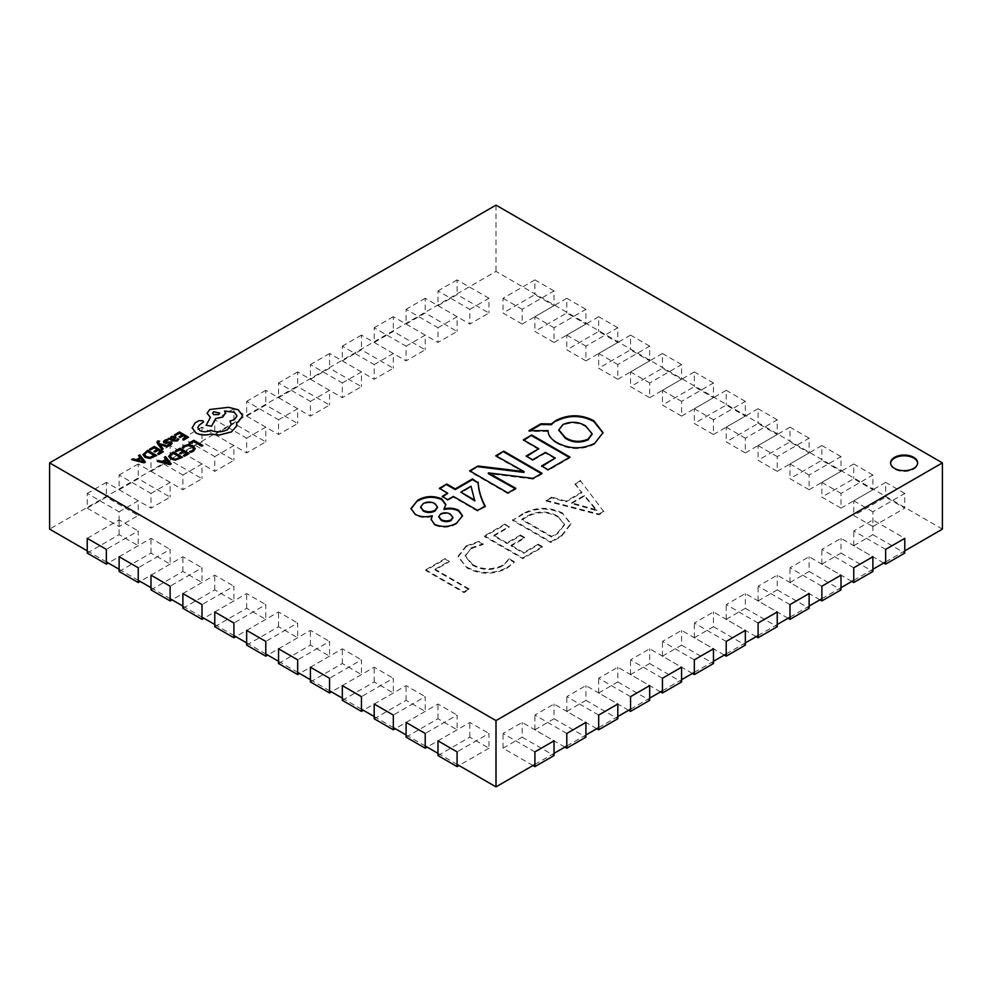 <?xml version="1.0" encoding="UTF-8"?>
<svg xmlns="http://www.w3.org/2000/svg" width="992" height="992" viewBox="0 0 992 992"><rect width="100%" height="100%" fill="white"/><g stroke="black" fill="none" stroke-linecap="round" stroke-linejoin="round"><path stroke-width="0.74" stroke-dasharray="4.96 3.72" d="M890.63 463.227A13.528 7.812 0 0 0 890.605 463.599A13.528 7.812 0 0 0 894.573 469.117A13.528 7.812 0 0 0 909.317 470.816A13.528 7.812 0 0 0 917.662 463.599A13.528 7.812 0 0 0 917.65 463.227M483.228 544.447L479.024 542.029L466.054 546.691L458.155 556.872L466.996 567.945C480.091 574.802 493.346 574.963 506.776 568.441L514.253 562.365L509.119 559.401L502.609 565.986C492.305 570.846 482.248 570.574 472.44 565.155L465.211 556.252L470.952 548.7L483.228 544.447L479.024 541.285L479.024 542.029M522.908 514.402L512.504 520.403L550.771 542.5L561.571 536.263L570.846 524.222L562.923 513.955C549.469 507.321 536.139 507.47 522.908 514.402L522.908 513.658L512.504 520.403M87.222 550.858L106.355 561.906M119.114 569.272L138.248 580.32M150.995 587.673L170.128 598.722M182.888 606.087L202.008 617.136M214.768 624.501L233.901 635.537M246.648 642.903L265.782 653.951M278.541 661.317L297.674 672.365M310.422 679.718L329.555 690.767M342.314 698.132L361.448 709.181M374.195 716.546L393.328 727.582M406.088 734.948L425.208 745.996M437.968 753.362L457.101 764.41M942.4 529.133L496 271.411L49.6 529.133M534.899 764.41L554.032 753.362M566.792 745.996L585.912 734.948M598.672 727.582L617.805 716.546M630.552 709.181L649.686 698.132M662.445 690.767L681.578 679.718M694.326 672.365L713.459 661.317M726.218 653.951L745.352 642.903M758.099 635.537L777.232 624.501M789.992 617.136L809.112 606.087M821.872 598.722L841.005 587.673M853.752 580.32L872.886 569.272M885.645 561.906L904.778 550.858M603.967 511.785L580.63 481.07L575.038 484.307L581.895 492.739L566.085 501.865L551.701 497.773L546.108 501.01L598.833 514.749L603.967 511.785L580.63 481.07M509.243 527.136L505.04 524.718L484.505 536.573L522.772 558.657L542.376 547.348L538.172 544.918L523.702 553.276L511.103 545.997L524.644 538.185L520.44 535.767L506.912 543.579L493.842 536.027L509.243 527.136L505.04 523.974L505.04 524.718M449.512 561.621L445.309 559.203L425.717 570.512L463.983 592.608L469.117 589.645L435.054 569.978L449.512 561.621L445.309 558.459L445.309 559.203M496 205.133L496 271.411M603.024 432.971L594.729 443.35M594.729 444.081C582.056 450.207 569.557 449.996 557.219 443.449L557.219 442.717M557.219 443.449C551.589 440.349 548.539 436.579 548.055 432.14L548.055 431.396M548.055 432.14L548.03 430.64M548.03 431.384L528.934 431.421L528.934 430.689M528.934 431.421L530.212 430.689M592.1 434.136L585.64 426.647C578.472 422.369 570.933 421.898 562.997 425.221L558.831 430.218M585.64 426.647L585.64 425.915M562.997 425.221L562.997 424.489M569.358 457.461L569.991 457.833L548.068 470.493L548.068 469.749M548.068 470.493L541.533 465.98M541.533 466.724L542.165 466.352M555.272 458.788L545.464 453.133L545.464 452.389M545.464 453.133L532.667 460.524L532.667 459.792M532.667 460.524L526.132 456.01M526.132 456.754L526.777 456.382M538.73 449.475L523.33 440.584L523.33 439.853M523.33 440.584L523.974 440.212M569.991 457.833L569.991 457.089M515.232 488.709L515.865 489.081L507.929 493.656L507.929 492.925M507.929 493.656L469.675 471.572L469.675 470.828M469.675 471.572L470.307 471.2M524.086 472.328L495.802 456.481L495.802 455.75M495.802 456.481L496.446 456.109M541.359 473.618L542.004 473.99L542.004 473.258M542.004 473.99L533.101 479.136L533.101 478.392M533.101 479.136L488.448 473.618L488.448 472.874M515.865 489.081L515.865 488.337M484.865 506.242L485.2 506.788L485.2 506.056M485.2 506.788L477.598 511.165L477.598 510.434M477.598 511.165L453.344 497.166L453.344 496.422M453.344 497.166L447.739 500.39L447.739 499.658M447.739 500.39L442.147 496.422M442.147 497.166L442.779 496.794M447.739 493.929L439.344 488.337M439.344 489.081L439.977 488.709M474.796 500.923L471.026 486.948L460.809 492.85M471.026 486.948L471.026 486.216M445.867 504.916L443.994 509.491M462.495 516.113L456.655 523.069M456.655 523.801C449.624 527.818 442.234 528.24 434.484 525.066L434.484 524.334M434.484 525.066L431.136 519.659M432.289 516.485C426.014 518.171 420.335 517.688 415.251 515.034L415.251 514.302M415.251 515.034L411.01 508.896M452.848 517.712L450.455 514.885C447.256 513.224 443.994 513.137 440.659 514.625L438.848 516.844M437.447 507.358L434.942 504.32C431.049 502.299 427.143 502.287 423.249 504.296L420.682 507.321M434.942 504.32L434.942 503.589M423.249 504.296L423.249 503.564M450.455 514.885L450.455 514.154M440.659 514.625L440.659 513.893M580.63 480.339L575.038 484.307M575.038 483.575L581.895 492.739M581.895 492.007L566.085 501.134L566.085 501.865M566.085 501.134L551.701 497.042L551.701 497.773M551.701 497.042L546.108 501.01M546.108 500.278L598.833 514.017L598.833 514.749M598.833 514.017L603.967 511.054M571.578 502.808L584.375 495.417L596.688 509.863L571.578 502.808L571.578 503.539L584.375 496.161L596.564 510.669L571.578 503.539M584.375 495.417L584.375 496.161M593.266 508.735L593.266 509.479M596.564 509.938L596.564 510.669M596.688 509.863L596.688 510.595M594.592 507.966L594.592 508.71M512.504 519.672L550.771 541.756L550.771 542.5M550.771 541.756L561.571 535.531L561.571 536.263M561.571 535.531L570.846 523.491L562.923 513.955M562.923 513.211C549.469 506.577 536.139 506.726 522.908 513.658M557.678 516.113L564.51 524.247L557.343 533.113L551.701 536.374L521.842 519.126L527.273 516.001C537.441 510.644 547.572 510.682 557.678 516.113L564.51 524.991L557.343 533.857L551.701 537.106L521.842 519.87L527.273 516.733C537.441 511.388 547.572 511.426 557.678 516.844M557.343 533.113L557.343 533.857M551.701 536.374L551.701 537.106M527.273 516.001L527.273 516.733M521.842 519.126L521.842 519.87M505.04 523.974L484.505 535.829L484.505 536.573M484.505 535.829L522.772 557.926L522.772 558.657M522.772 557.926L542.376 546.604L542.376 547.348M542.376 546.604L538.172 544.186L538.172 544.918M538.172 544.186L523.702 552.532L523.702 553.276M523.702 552.532L511.103 545.265L511.103 545.997M511.103 545.265L524.644 537.453L524.644 538.185M524.644 537.453L520.44 535.023L520.44 535.767M520.44 535.023L506.912 542.835L506.912 543.579M506.912 542.835L493.842 535.296L493.842 536.027M493.842 535.296L509.243 526.405M479.024 541.285L466.054 545.96L466.054 546.691M466.054 545.96L458.155 556.128L466.996 567.945M466.996 567.201C480.091 574.058 493.346 574.232 506.776 567.709L506.776 568.441M506.776 567.709L514.253 562.365M514.253 561.633L509.119 558.67L509.119 559.401M509.119 558.67L502.609 565.986M502.609 565.254C492.305 570.115 482.248 569.842 472.44 564.423L472.44 565.155M472.44 564.423L465.211 555.52L470.952 548.7M470.952 547.968L483.228 543.715M445.309 558.459L425.717 569.78L425.717 570.512M425.717 569.78L463.983 591.864L463.983 592.608M463.983 591.864L469.117 588.901L469.117 589.645M469.117 588.901L435.054 569.234L435.054 569.978M435.054 569.234L449.512 560.889M522.152 324.062L554.032 305.648L534.899 294.612L503.018 313.013L522.152 324.062L522.152 309.33L554.032 290.929L554.032 305.648M554.032 290.929L534.899 279.88L534.899 294.612M534.899 279.88L503.018 298.282L503.018 313.013M503.018 298.282L522.152 309.33M87.222 508.152L119.114 526.554L138.248 515.518L106.355 497.104L87.222 508.152L87.222 493.421L119.114 511.835L119.114 526.554M119.114 511.835L138.248 500.786L138.248 515.518M138.248 500.786L106.355 482.372L106.355 497.104M106.355 482.372L87.222 493.421M554.032 342.463L585.912 324.062L566.792 313.013L534.899 331.427L554.032 342.463L554.032 327.744L585.912 309.33L585.912 324.062M585.912 309.33L566.792 298.282L566.792 313.013M566.792 298.282L534.899 316.696L534.899 331.427M534.899 316.696L554.032 327.744M585.912 360.877L617.805 342.463L598.672 331.427L566.792 349.829L585.912 360.877L585.912 346.146L617.805 327.744L617.805 342.463M617.805 327.744L598.672 316.696L598.672 331.427M598.672 316.696L566.792 335.11L566.792 349.829M566.792 335.11L585.912 346.146M617.805 379.291L649.686 360.877L630.552 349.829L598.672 368.243L617.805 379.291L617.805 364.56L649.686 346.146L649.686 360.877M649.686 346.146L630.552 335.11L630.552 349.829M630.552 335.11L598.672 353.512L598.672 368.243M598.672 353.512L617.805 364.56M649.686 397.693L681.578 379.291L662.445 368.243L630.552 386.657L649.686 397.693L649.686 382.974L681.578 364.56L681.578 379.291M681.578 364.56L662.445 353.512L662.445 368.243M662.445 353.512L630.552 371.926L630.552 386.657M630.552 371.926L649.686 382.974M681.578 416.107L713.459 397.693L694.326 386.657L662.445 405.058L681.578 416.107L681.578 401.376L713.459 382.974L713.459 397.693M713.459 382.974L694.326 371.926L694.326 386.657M694.326 371.926L662.445 390.327L662.445 405.058M662.445 390.327L681.578 401.376M713.459 434.508L745.352 416.107L726.218 405.058L694.326 423.472L713.459 434.508L713.459 419.79L745.352 401.376L745.352 416.107M745.352 401.376L726.218 390.327L726.218 405.058M726.218 390.327L694.326 408.741L694.326 423.472M694.326 408.741L713.459 419.79M745.352 452.922L777.232 434.508L758.099 423.472L726.218 441.874L745.352 452.922L745.352 438.191L777.232 419.79L777.232 434.508M777.232 419.79L758.099 408.741L758.099 423.472M758.099 408.741L726.218 427.155L726.218 441.874M726.218 427.155L745.352 438.191M777.232 471.336L809.112 452.922L789.992 441.874L758.099 460.288L777.232 471.336L777.232 456.605L809.112 438.191L809.112 452.922M809.112 438.191L789.992 427.155L789.992 441.874M789.992 427.155L758.099 445.557L758.099 460.288M758.099 445.557L777.232 456.605M809.112 489.738L841.005 471.336L821.872 460.288L789.992 478.702L809.112 489.738L809.112 475.019L841.005 456.605L841.005 471.336M841.005 456.605L821.872 445.557L821.872 460.288M821.872 445.557L789.992 463.971L789.992 478.702M789.992 463.971L809.112 475.019M841.005 508.152L872.886 489.738L853.752 478.702L821.872 497.104L841.005 508.152L841.005 493.421L872.886 475.019L872.886 489.738M872.886 475.019L853.752 463.971L853.752 478.702M853.752 463.971L821.872 482.372L821.872 497.104M821.872 482.372L841.005 493.421M872.886 526.554L904.778 508.152L885.645 497.104L853.752 515.518L872.886 526.554L872.886 511.835L904.778 493.421L904.778 508.152M904.778 493.421L885.645 482.372L885.645 497.104M885.645 482.372L853.752 500.786L853.752 515.518M853.752 500.786L872.886 511.835M119.114 489.738L150.995 508.152L170.128 497.104L138.248 478.702L119.114 489.738L119.114 475.019L150.995 493.421L150.995 508.152M150.995 493.421L170.128 482.372L170.128 497.104M170.128 482.372L138.248 463.971L138.248 478.702M138.248 463.971L119.114 475.019M150.995 471.336L182.888 489.738L202.008 478.702L170.128 460.288L150.995 471.336L150.995 456.605L182.888 475.019L182.888 489.738M182.888 475.019L202.008 463.971L202.008 478.702M202.008 463.971L170.128 445.557L170.128 460.288M170.128 445.557L150.995 456.605M182.888 452.922L214.768 471.336L233.901 460.288L202.008 441.874L182.888 452.922L182.888 438.191L214.768 456.605L214.768 471.336M214.768 456.605L233.901 445.557L233.901 460.288M233.901 445.557L202.008 427.155L202.008 441.874M202.008 427.155L182.888 438.191M214.768 434.508L246.648 452.922L265.782 441.874L233.901 423.472L214.768 434.508L214.768 419.79L246.648 438.191L246.648 452.922M246.648 438.191L265.782 427.155L265.782 441.874M265.782 427.155L233.901 408.741L233.901 423.472M233.901 408.741L214.768 419.79M246.648 416.107L278.541 434.508L297.674 423.472L265.782 405.058L246.648 416.107L246.648 401.376L278.541 419.79L278.541 434.508M278.541 419.79L297.674 408.741L297.674 423.472M297.674 408.741L265.782 390.327L265.782 405.058M265.782 390.327L246.648 401.376M278.541 397.693L310.422 416.107L329.555 405.058L297.674 386.657L278.541 397.693L278.541 382.974L310.422 401.376L310.422 416.107M310.422 401.376L329.555 390.327L329.555 405.058M329.555 390.327L297.674 371.926L297.674 386.657M297.674 371.926L278.541 382.974M310.422 379.291L342.314 397.693L361.448 386.657L329.555 368.243L310.422 379.291L310.422 364.56L342.314 382.974L342.314 397.693M342.314 382.974L361.448 371.926L361.448 386.657M361.448 371.926L329.555 353.512L329.555 368.243M329.555 353.512L310.422 364.56M342.314 360.877L374.195 379.291L393.328 368.243L361.448 349.829L342.314 360.877L342.314 346.146L374.195 364.56L374.195 379.291M374.195 364.56L393.328 353.512L393.328 368.243M393.328 353.512L361.448 335.11L361.448 349.829M361.448 335.11L342.314 346.146M374.195 342.463L406.088 360.877L425.208 349.829L393.328 331.427L374.195 342.463L374.195 327.744L406.088 346.146L406.088 360.877M406.088 346.146L425.208 335.11L425.208 349.829M425.208 335.11L393.328 316.696L393.328 331.427M393.328 316.696L374.195 327.744M406.088 324.062L437.968 342.463L457.101 331.427L425.208 313.013L406.088 324.062L406.088 309.33L437.968 327.744L437.968 342.463M437.968 327.744L457.101 316.696L457.101 331.427M457.101 316.696L425.208 298.282L425.208 313.013M425.208 298.282L406.088 309.33M437.968 305.648L469.848 324.062L488.982 313.013L457.101 294.612L437.968 305.648L437.968 290.929L469.848 309.33L469.848 324.062M469.848 309.33L488.982 298.282L488.982 313.013M488.982 298.282L457.101 279.88L457.101 294.612M457.101 279.88L437.968 290.929M87.222 553.065L119.114 534.663L138.248 545.699L138.248 530.98L106.355 549.382M138.248 545.699L108.264 563.01M87.222 538.346L119.114 519.932L138.248 530.98M119.114 534.663L119.114 519.932M119.114 571.479L150.995 553.065L170.128 564.113L170.128 549.382L138.248 567.796M170.128 564.113L140.157 581.424M119.114 556.748L150.995 538.346L170.128 549.382M150.995 553.065L150.995 538.346M150.995 589.893L182.888 571.479L202.008 582.527L202.008 567.796L170.128 586.21M202.008 582.527L172.038 599.825M150.995 575.162L182.888 556.748L202.008 567.796M182.888 571.479L182.888 556.748M182.888 608.294L214.768 589.893L233.901 600.929L233.901 586.21L202.008 604.612M233.901 600.929L203.93 618.239M182.888 593.563L214.768 575.162L233.901 586.21M214.768 589.893L214.768 575.162M214.768 626.708L246.648 608.294L265.782 619.343L265.782 604.612L233.901 623.026M265.782 619.343L235.811 636.641M214.768 611.977L246.648 593.563L265.782 604.612M246.648 608.294L246.648 593.563M246.648 645.11L278.541 626.708L297.674 637.744L297.674 623.026L265.782 641.427M297.674 637.744L267.704 655.055M246.648 630.391L278.541 611.977L297.674 623.026M278.541 626.708L278.541 611.977M278.541 663.524L310.422 645.11L329.555 656.158L329.555 641.427L297.674 659.841M329.555 656.158L299.584 673.469M278.541 648.793L310.422 630.391L329.555 641.427M310.422 645.11L310.422 630.391M310.422 681.938L342.314 663.524L361.448 674.572L361.448 659.841L329.555 678.255M361.448 674.572L331.464 691.87M310.422 667.207L342.314 648.793L361.448 659.841M342.314 663.524L342.314 648.793M342.314 700.34L374.195 681.938L393.328 692.974L393.328 678.255L361.448 696.657M393.328 692.974L363.357 710.284M342.314 685.608L374.195 667.207L393.328 678.255M374.195 681.938L374.195 667.207M374.195 718.754L406.088 700.34L425.208 711.388L425.208 696.657L393.328 715.071M425.208 711.388L395.238 728.686M374.195 704.022L406.088 685.608L425.208 696.657M406.088 700.34L406.088 685.608M406.088 737.155L437.968 718.754L457.101 729.79L457.101 715.071L425.208 733.472M457.101 729.79L427.13 747.1M406.088 722.436L437.968 704.022L457.101 715.071M437.968 718.754L437.968 704.022M437.968 755.569L469.848 737.155L488.982 748.204L488.982 733.472L457.101 751.886M488.982 748.204L459.011 765.514M437.968 740.838L469.848 722.436L488.982 733.472M469.848 737.155L469.848 722.436M534.899 751.886L503.018 733.472L522.152 722.436L554.032 740.838M532.989 765.514L503.018 748.204L503.018 733.472M503.018 748.204L522.152 737.155L522.152 722.436M522.152 737.155L554.032 755.569M566.792 733.472L534.899 715.071L554.032 704.022L585.912 722.436M564.87 747.1L534.899 729.79L534.899 715.071M534.899 729.79L554.032 718.754L554.032 704.022M554.032 718.754L585.912 737.155M598.672 715.071L566.792 696.657L585.912 685.608L617.805 704.022M596.762 728.686L566.792 711.388L566.792 696.657M566.792 711.388L585.912 700.34L585.912 685.608M585.912 700.34L617.805 718.754M630.552 696.657L598.672 678.255L617.805 667.207L649.686 685.608M628.643 710.284L598.672 692.974L598.672 678.255M598.672 692.974L617.805 681.938L617.805 667.207M617.805 681.938L649.686 700.34M662.445 678.255L630.552 659.841L649.686 648.793L681.578 667.207M660.536 691.87L630.552 674.572L630.552 659.841M630.552 674.572L649.686 663.524L649.686 648.793M649.686 663.524L681.578 681.938M694.326 659.841L662.445 641.427L681.578 630.391L713.459 648.793M692.416 673.469L662.445 656.158L662.445 641.427M662.445 656.158L681.578 645.11L681.578 630.391M681.578 645.11L713.459 663.524M726.218 641.427L694.326 623.026L713.459 611.977L745.352 630.391M724.296 655.055L694.326 637.744L694.326 623.026M694.326 637.744L713.459 626.708L713.459 611.977M713.459 626.708L745.352 645.11M758.099 623.026L726.218 604.612L745.352 593.563L777.232 611.977M756.189 636.641L726.218 619.343L726.218 604.612M726.218 619.343L745.352 608.294L745.352 593.563M745.352 608.294L777.232 626.708M789.992 604.612L758.099 586.21L777.232 575.162L809.112 593.563M788.07 618.239L758.099 600.929L758.099 586.21M758.099 600.929L777.232 589.893L777.232 575.162M777.232 589.893L809.112 608.294M821.872 586.21L789.992 567.796L809.112 556.748L841.005 575.162M819.962 599.825L789.992 582.527L789.992 567.796M789.992 582.527L809.112 571.479L809.112 556.748M809.112 571.479L841.005 589.893M853.752 567.796L821.872 549.382L841.005 538.346L872.886 556.748M851.843 581.424L821.872 564.113L821.872 549.382M821.872 564.113L841.005 553.065L841.005 538.346M841.005 553.065L872.886 571.479M885.645 549.382L853.752 530.98L872.886 519.932L904.778 538.346M883.736 563.01L853.752 545.699L853.752 530.98M853.752 545.699L872.886 534.663L872.886 519.932M872.886 534.663L904.778 553.065M202.914 445.594L193.837 440.349L189.05 443.114M195.263 448.57L193.043 445.854L188.604 444.627L184.239 445.718L182.255 447.466M193.663 448.768L192.2 450.74L189.522 451.658M182.925 451.298L179.738 453.22M186.868 453.58L183.421 455.638M189.15 453.542L180.06 448.297L175.187 451.124M182.54 457.349L173.464 452.116L168.714 456.419M170.264 456.221L171.926 458.341L175.485 459.234L180.271 457.386M165.85 459.308L162.105 461.54L158.695 460.635L157.406 461.392M171.194 463.909L165.577 456.667L164.275 457.411M163.581 461.875L168.962 463.128M182.292 435.029L179.106 436.951M186.236 437.311L182.801 439.369M188.517 437.274L179.44 432.041L174.555 434.856M176.105 437.571L173.265 436.009L171.256 436.579L170.401 438.414L168.256 438.489M178.858 439.332L177.754 438.687L176.415 440.374L173.575 440.175M171.182 438.166L171.889 437.286L171.194 438.303L172.645 439.716L174.666 437.856L174.146 437.199L174.666 437.856M168.119 440.188L166.941 439.506L164.796 440.312L163.432 441.7L164.102 442.928M170.661 443.337L167.884 444.751M172.1 443.337L170.091 441.713L165.156 442.184L165.614 440.907L165.156 442.11M163.184 448.905L159.762 444.676M168.231 445.991L159.216 443.722L158.782 441.552L158.534 442.68M159.563 441.254L158.546 440.671L156.91 442.184M157.145 449.55L153.958 451.459M161.088 451.831L157.654 453.89M163.37 451.794L154.293 446.549L149.408 449.376M156.773 455.601L147.696 450.356L142.947 454.658M144.485 454.472L146.159 456.58L149.718 457.486L154.492 455.638M140.07 457.548L136.338 459.792L132.928 458.887L131.626 459.631M145.427 462.16L139.798 454.919L138.508 455.663M137.814 460.114L143.183 461.367M203.608 421.947L202.79 420.831L198.908 420.757L195.102 422.952L192.138 428.023M231.31 424.452L227.503 429.734C221.997 432.425 216.293 432.611 210.403 430.292L209.882 430.59C206.522 432.202 203.174 432.202 199.814 430.59L197.706 427.664M237.014 416.02L234.348 419.752L229.958 421.166M224.539 411.035L225.382 413.292M209.758 417.024L210.403 417.396L206.138 425.382M242.606 415.871L238.291 409.87L228.544 407.377L209.758 409.572L207.092 413.267M236.89 424.44L236.691 422.728M212.648 413.218L213.689 414.681L218.724 414.681L219.765 413.218M517.564 469.042L517.564 468.311M493.396 474.275L493.396 473.531M890.605 463.599L890.605 462.867M603.024 432.599L603.024 433.343M445.879 504.556L445.879 505.3M462.52 515.741L462.52 516.485M431.123 519.3L431.123 520.031M410.998 508.524L410.998 509.256M917.662 463.599L917.662 462.867M570.846 524.222L570.846 523.491M564.51 524.991L564.51 524.247M458.155 556.872L458.155 556.128M465.211 556.252L465.211 555.52"/><path stroke-width="1.49" d="M913.706 457.337A13.528 7.812 0 0 0 898.963 455.65A13.528 7.812 0 0 0 890.605 462.867A13.528 7.812 0 0 0 894.573 468.385A13.528 7.812 0 0 0 909.317 470.084A13.528 7.812 0 0 0 917.662 462.867A13.528 7.812 0 0 0 913.706 457.337M917.65 463.227A13.528 7.812 0 0 0 913.706 458.081A13.528 7.812 0 0 0 899.26 456.32A13.528 7.812 0 0 0 890.63 463.227M49.6 462.867L496 720.589L942.4 462.867L496 205.133L49.6 462.867L49.6 529.133L87.222 550.858M106.355 561.906L119.114 569.272M138.248 580.32L150.995 587.673M170.128 598.722L182.888 606.087M202.008 617.136L214.768 624.501M233.901 635.537L246.648 642.903M265.782 653.951L278.541 661.317M297.674 672.365L310.422 679.718M329.555 690.767L342.314 698.132M361.448 709.181L374.195 716.546M393.328 727.582L406.088 734.948M425.208 745.996L437.968 753.362M457.101 764.41L496 786.867L534.899 764.41M554.032 753.362L566.792 745.996M585.912 734.948L598.672 727.582M617.805 716.546L630.552 709.181M649.686 698.132L662.445 690.767M681.578 679.718L694.326 672.365M713.459 661.317L726.218 653.951M745.352 642.903L758.099 635.537M777.232 624.501L789.992 617.136M809.112 606.087L821.872 598.722M841.005 587.673L853.752 580.32M872.886 569.272L885.645 561.906M904.778 550.858L942.4 529.133L942.4 462.867M478.119 482.174C478.652 490.321 481.008 498.282 485.2 506.056L477.598 510.434L453.344 496.422L447.739 499.658L442.147 496.422L447.739 493.198L439.344 488.337L446.809 484.034L455.204 488.882L472.477 478.913L478.119 482.918C478.652 491.065 481.008 499.013 485.2 506.788M551.304 423.956L556.152 420.36C568.788 414.148 581.324 414.272 593.774 420.707L603.024 432.599L594.729 443.35C582.056 449.463 569.557 449.252 557.219 442.717C551.589 439.617 548.539 435.848 548.055 431.396L548.03 430.64L528.934 430.689L540.913 423.77L551.304 423.956L551.304 424.688L556.152 420.36M569.991 457.089L548.068 469.749L541.533 465.98L555.272 458.056L545.464 452.389L532.667 459.792L526.132 456.01L538.73 448.744L523.33 439.853L531.737 435.004L569.991 457.089M515.865 488.337L507.929 492.925L469.675 470.828L478.032 466.004L524.086 471.597L495.802 455.75L503.738 451.162L542.004 473.258L533.101 478.392L488.448 472.874L515.865 488.337M415.251 514.302L410.998 508.524L417.644 500.328C425.283 495.876 433.33 495.392 441.775 498.902L445.879 504.556L443.994 508.76C449.45 507.619 454.336 508.127 458.639 510.26L462.52 515.741L456.655 523.069C449.624 527.087 442.234 527.508 434.484 524.334L431.123 519.3L432.289 515.741C426.014 517.427 420.335 516.944 415.251 514.302M496 720.589L496 786.867M556.152 421.092C568.788 414.892 581.324 415.003 593.774 421.451L593.774 420.707M593.774 421.451L603.024 432.971M530.212 430.689L540.913 424.514L540.913 423.77M540.913 424.514L551.304 424.688M558.831 430.218L565.279 438.228C572.396 442.692 579.96 443.25 587.983 439.902L592.1 434.136M587.983 439.158L592.112 433.777L585.64 425.915C578.472 421.625 570.933 421.154 562.997 424.489L558.818 429.846L565.279 437.497C572.396 441.948 579.96 442.506 587.983 439.158L587.983 439.902M565.279 438.228L565.279 437.497M542.165 466.352L555.272 458.056M526.777 456.382L538.73 448.744M523.974 440.212L531.737 435.004M531.737 435.736L569.358 457.461M470.307 471.2L478.032 466.004M478.032 466.736L523.962 472.403L523.962 471.659M523.962 472.403L524.086 471.597M496.446 456.109L503.738 451.162M503.738 451.906L541.359 473.618M515.232 488.709L488.324 473.68L488.324 472.948M442.779 496.794L447.739 493.198M439.977 488.709L446.809 484.034M446.809 484.766L455.204 489.614L455.204 488.882M455.204 489.614L472.477 479.644L472.477 478.913M472.477 479.644L478.119 482.918M460.809 492.119L474.796 500.923L471.026 486.216L460.809 492.119L474.796 500.191M411.01 508.896L417.644 500.328M417.644 501.072C425.283 496.608 433.33 496.136 441.775 499.646L441.775 498.902M441.775 499.646L445.867 504.916M458.639 510.26L458.639 510.992C454.336 508.859 449.45 508.363 443.994 509.491L443.994 508.76M458.639 510.992L462.495 516.113M431.136 519.659L432.289 515.741M438.848 516.844L441.118 520.279C444.329 521.99 447.628 522.09 451.013 520.602L452.848 517.712M420.682 507.321L423.274 511.054C427.168 512.963 431.049 512.963 434.942 511.054L437.447 507.358M434.942 510.31L437.472 507.011L434.942 503.589C431.049 501.568 427.143 501.555 423.249 503.564L420.658 506.974L423.274 510.322C427.168 512.232 431.049 512.232 434.942 510.31L434.942 511.054M423.274 511.054L423.274 510.322M451.013 519.858L452.885 517.353L450.455 514.154C447.256 512.48 443.994 512.393 440.659 513.893L438.824 516.472L441.118 519.548C444.329 521.246 447.628 521.358 451.013 519.858L451.013 520.602M441.118 520.279L441.118 519.548M106.355 564.113L106.355 549.382L87.222 538.346L87.222 553.065L106.355 564.113L108.264 563.01M138.248 582.527L138.248 567.796L119.114 556.748L119.114 571.479L138.248 582.527L140.157 581.424M170.128 600.929L170.128 586.21L150.995 575.162L150.995 589.893L170.128 600.929L172.038 599.825M202.008 619.343L202.008 604.612L182.888 593.563L182.888 608.294L202.008 619.343L203.93 618.239M233.901 637.744L233.901 623.026L214.768 611.977L214.768 626.708L233.901 637.744L235.811 636.641M265.782 656.158L265.782 641.427L246.648 630.391L246.648 645.11L265.782 656.158L267.704 655.055M297.674 674.572L297.674 659.841L278.541 648.793L278.541 663.524L297.674 674.572L299.584 673.469M329.555 692.974L329.555 678.255L310.422 667.207L310.422 681.938L329.555 692.974L331.464 691.87M361.448 711.388L361.448 696.657L342.314 685.608L342.314 700.34L361.448 711.388L363.357 710.284M393.328 729.79L393.328 715.071L374.195 704.022L374.195 718.754L393.328 729.79L395.238 728.686M425.208 748.204L425.208 733.472L406.088 722.436L406.088 737.155L425.208 748.204L427.13 747.1M457.101 766.618L457.101 751.886L437.968 740.838L437.968 755.569L457.101 766.618L459.011 765.514M534.899 766.618L534.899 751.886L554.032 740.838L554.032 755.569L534.899 766.618L532.989 765.514M566.792 748.204L566.792 733.472L585.912 722.436L585.912 737.155L566.792 748.204L564.87 747.1M598.672 729.79L598.672 715.071L617.805 704.022L617.805 718.754L598.672 729.79L596.762 728.686M630.552 711.388L630.552 696.657L649.686 685.608L649.686 700.34L630.552 711.388L628.643 710.284M662.445 692.974L662.445 678.255L681.578 667.207L681.578 681.938L662.445 692.974L660.536 691.87M694.326 674.572L694.326 659.841L713.459 648.793L713.459 663.524L694.326 674.572L692.416 673.469M726.218 656.158L726.218 641.427L745.352 630.391L745.352 645.11L726.218 656.158L724.296 655.055M758.099 637.744L758.099 623.026L777.232 611.977L777.232 626.708L758.099 637.744L756.189 636.641M789.992 619.343L789.992 604.612L809.112 593.563L809.112 608.294L789.992 619.343L788.07 618.239M821.872 600.929L821.872 586.21L841.005 575.162L841.005 589.893L821.872 600.929L819.962 599.825M853.752 582.527L853.752 567.796L872.886 556.748L872.886 571.479L853.752 582.527L851.843 581.424M885.645 564.113L885.645 549.382L904.778 538.346L904.778 553.065L885.645 564.113L883.736 563.01M189.05 443.04L190.092 443.709L193.7 441.626L201.748 446.264L202.914 445.52L193.837 440.274L189.05 443.04L190.092 443.709M190.092 443.635L193.7 441.626M193.7 441.552L201.748 446.264M201.748 446.189L202.914 445.52M184.239 445.644L182.255 447.392L183.384 448.124L185.12 446.412L188.406 445.619L191.89 446.598L193.663 448.768L192.2 450.666L189.522 451.583L190.749 452.364L193.266 451.335L195.263 448.644L193.043 445.78L188.604 444.552L184.239 445.644M182.255 447.392L183.384 448.124M183.384 448.049L185.12 446.338L188.406 445.544L191.89 446.524L193.663 448.731M189.522 451.583L190.749 452.364M190.749 452.29L193.266 451.273L195.263 448.57M175.187 451.05L176.216 451.645L179.924 449.5L182.987 451.261L179.738 453.146L180.78 453.741L184.028 451.868L186.93 453.542L183.421 455.564L184.462 456.171L189.15 453.468L180.06 448.223L175.187 451.124L176.216 451.72L179.924 449.574L182.925 451.298M179.738 453.146L180.78 453.815L184.028 451.943L186.868 453.58M183.421 455.564L184.462 456.246L189.15 453.468M168.714 456.246L170.736 458.998L175.324 460.065L182.54 457.275L173.464 452.042L170.971 453.48L168.714 456.456M180.333 457.349L173.327 453.307L170.264 456.184L171.926 458.267L175.485 459.16L180.333 457.349M168.714 456.32L170.736 459.06L175.324 460.139L182.54 457.275M180.271 457.386L173.327 453.381L170.264 456.184M157.406 461.317L169.942 464.554L171.194 463.834L165.577 456.593L164.275 457.349L165.887 459.284L162.105 461.466L158.695 460.561L157.406 461.392L169.942 464.628L171.194 463.834M166.544 460.09L163.494 461.85L169.421 463.524L166.544 460.09L163.581 461.875M164.275 457.349L165.85 459.308M169.446 463.574L166.544 460.164M174.555 434.781L175.584 435.376L179.304 433.231L182.354 435.004L179.106 436.877L180.147 437.472L183.396 435.6L186.298 437.274L182.801 439.295L183.842 439.902L188.517 437.199L179.44 431.966L174.555 434.856L175.584 435.451L179.304 433.306L182.292 435.029M179.106 436.877L180.147 437.546L183.396 435.674L186.236 437.311M182.801 439.295L183.842 439.977L188.517 437.199M177.233 440.894L178.858 439.258L177.754 438.613L176.415 440.299L173.513 440.138L176.105 437.534L175.2 436.406L171.256 436.505L170.426 438.328L168.256 438.414L172.422 440.82L177.233 440.969L178.858 439.258M174.666 437.782L171.889 437.212L171.194 438.228L172.645 439.642L174.666 437.782L174.146 437.125L171.889 437.286L171.194 438.303M171.889 437.286L171.194 438.228M168.256 438.414L172.422 440.894L177.233 440.969M173.575 440.175L176.105 437.534M174.666 437.856L174.146 437.199M168.119 440.113L166.941 439.444L164.796 440.237L163.432 441.626L164.102 442.854L170.376 442.779L170.004 443.994L167.884 444.676L168.987 445.321L170.81 444.602L172.1 443.263L171.442 442.048L165.156 442.11L165.614 440.832L168.119 440.113L165.614 440.907L165.156 442.184M163.432 441.626L165.552 443.325L169.52 442.643L170.661 443.412M163.432 441.7L164.102 442.928L163.432 441.7M167.884 444.676L168.987 445.396L170.81 444.676L172.1 443.337L171.442 442.048M165.156 442.11L165.614 440.907M159.687 444.602L166.954 446.648L168.231 445.916L159.216 443.647L158.534 442.68L159.563 441.192L157.716 440.969L156.91 442.147L157.48 443.511L162.006 449.587L163.184 448.83L159.712 444.639M162.006 449.512L163.184 448.83M159.762 444.676L166.954 446.722L168.231 445.916M158.534 442.68L159.563 441.192M158.534 442.754L158.782 441.552M156.91 442.184L162.006 449.587M149.408 449.302L150.449 449.897L154.157 447.752L157.207 449.512L153.958 451.385L155 451.992L158.249 450.12L161.15 451.794L157.654 453.815L158.695 454.423L163.37 451.72L154.293 446.474L149.408 449.376L150.449 449.971L154.157 447.826L157.145 449.55M153.958 451.385L155 452.067L158.249 450.194L161.088 451.831M157.654 453.815L158.695 454.497L163.37 451.72M142.947 454.497L144.956 457.238L149.544 458.316L156.773 455.526L147.696 450.281L142.947 454.621M154.492 455.638L147.56 451.633L144.485 454.423L146.159 456.506L149.718 457.411L154.554 455.601L147.56 451.558L144.485 454.472M142.947 454.572L144.956 457.312L149.544 458.378L156.773 455.526M131.626 459.556L144.162 462.805L145.427 462.086L139.798 454.844L138.508 455.588L140.12 457.535L136.338 459.718L132.928 458.812L131.626 459.631L144.162 462.88L145.427 462.086M140.765 458.341L137.727 460.09L143.642 461.764L140.765 458.341L137.814 460.114M138.508 455.588L140.07 457.548M143.679 461.826L140.765 458.416M195.883 432.872C200.372 435.091 205.319 435.488 210.726 434.062L219.306 434.992L231.446 431.867L236.666 425.94L236.666 422.654L238.291 421.873L242.606 415.797L238.291 409.795L228.544 407.303L209.758 409.498L207.092 413.23L210.403 417.322L206.138 425.308L211.569 426.126L215.698 418.525L222.729 416.987L225.382 413.255L224.539 411.035L234.348 412.226L237.014 415.946L234.348 419.678L229.958 421.092L231.31 424.415L227.503 429.66C221.997 432.351 216.293 432.537 210.403 430.218L209.882 430.516C206.522 432.128 203.174 432.128 199.814 430.516L197.706 427.602L199.429 424.936L203.608 421.91L202.79 420.757L198.908 420.682L195.102 422.877L192.138 427.949L195.883 432.946C200.372 435.166 205.319 435.562 210.726 434.136L219.306 435.066L231.446 431.929L236.666 426.014L236.89 424.402M192.126 427.676L195.883 432.946M213.689 411.705L212.648 413.143L213.689 414.606L218.724 414.606L219.765 413.143L213.689 411.705L212.648 413.18M197.706 427.626L199.429 424.998L203.608 421.91M229.958 421.092L231.31 424.452M224.539 411.097L234.348 412.3L237.014 415.983M206.138 425.308L211.569 426.2L215.698 418.599L222.729 417.062L225.382 413.292M207.092 413.23L210.403 417.396M236.666 422.728L238.291 421.947L242.606 415.797M219.765 413.18L213.689 411.779M519.014 471.659L519.014 470.927M494.053 476.482L494.053 475.751M592.112 433.777L592.112 434.508M558.818 429.846L558.818 430.59M437.472 507.011L437.472 507.743M420.658 506.974L420.658 507.706M452.885 517.353L452.885 518.097M438.824 516.472L438.824 517.204"/></g></svg>
